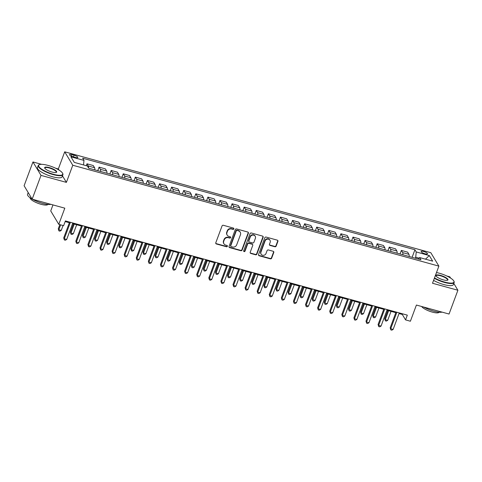 <?xml version="1.0" encoding="UTF-8"?>
<svg xmlns="http://www.w3.org/2000/svg" width="482" height="482" viewBox="0 0 482 482"><rect width="100%" height="100%" fill="white"/><g stroke="black" fill="none" stroke-linecap="round" stroke-linejoin="round"><path stroke-width="0.72" d="M233.848 228.908A0.723 0.663 149 0 0 233.427 228.07L223.335 225.287A1.036 0.946 149 0 0 222.039 225.962L215.785 242.777A1.036 0.946 149 0 0 216.388 243.97L226.48 246.754A0.723 0.663 149 0 0 227.341 245.724A0.723 0.663 149 0 0 226.962 245.446L225.66 245.085A3.308 3.031 149 0 1 223.732 241.259L224.251 239.855A3.308 3.031 149 0 1 228.402 237.704L229.709 238.066A0.723 0.663 149 0 0 230.571 237.036A0.723 0.663 149 0 0 230.197 236.758L228.89 236.397A3.308 3.031 149 0 1 226.962 232.571L227.486 231.167A3.308 3.031 149 0 1 231.631 229.016L232.939 229.378A0.723 0.663 149 0 0 233.848 228.908M227.167 235.108L226.95 234.746A3.308 3.031 149 0 1 226.745 232.21L227.263 230.806A3.308 3.031 149 0 1 231.414 228.655L232.722 229.016A0.723 0.663 149 0 0 233.662 228.191M215.767 243.374A1.036 0.946 149 0 0 216.171 243.609L226.257 246.386A0.723 0.663 149 0 0 227.197 245.561M223.937 243.796L223.714 243.434A3.308 3.031 149 0 1 223.515 240.898L224.034 239.494A3.308 3.031 149 0 1 228.185 237.343L229.492 237.704A0.723 0.663 149 0 0 230.432 236.879M423.624 251.477A3.368 0.892 20.4 0 0 421.166 251.465A3.368 0.892 20.4 0 0 425.022 253.797A3.368 0.892 20.4 0 0 427.48 253.809A3.368 0.892 20.4 0 0 423.624 251.477M274.867 246.748A1.036 0.946 149 0 0 276.162 246.073L277.915 241.355A1.036 0.946 149 0 0 277.313 240.163L266.112 237.078A1.036 0.946 149 0 0 264.811 237.747L258.557 254.562A1.036 0.946 149 0 0 259.159 255.755L270.366 258.846A1.036 0.946 149 0 0 271.661 258.171L273.782 252.472A1.036 0.946 149 0 0 273.18 251.279L268.384 249.959A1.036 0.946 149 0 0 267.088 250.628L266.034 253.454A2.765 2.531 149 0 1 261.13 254.177A2.765 2.531 149 0 1 260.955 252.056L265.076 240.988A2.765 2.531 149 0 1 269.986 240.265A2.765 2.531 149 0 1 270.155 242.386L269.468 244.229A1.036 0.946 149 0 0 270.071 245.428L274.867 246.748L274.644 246.386A1.036 0.946 149 0 0 275.945 245.712L277.698 240.994A1.036 0.946 149 0 0 277.722 240.398M41.554 164.332L32.951 161.958L41.006 175.382L32.161 199.174L64.805 208.17L58.786 224.347L63.624 225.678L65.395 220.925L407.326 315.138L405.555 319.891L410.393 321.229L416.406 305.046L449.049 314.041L457.9 290.248L453.815 283.446M41.006 175.382L66.402 182.377L72.77 165.248L438.879 266.124L432.511 283.253L457.9 290.248M248.387 233.222A1.036 0.946 149 0 0 247.784 232.029L236.584 228.938A1.036 0.946 149 0 0 235.282 229.613L229.034 246.429A1.036 0.946 149 0 0 229.637 247.621L240.837 250.706A1.036 0.946 149 0 0 242.133 250.038L248.387 233.222L248.17 232.86A1.036 0.946 149 0 0 248.194 232.258M251.345 233.005L262.551 236.096A1.036 0.946 149 0 1 263.154 237.289L256.9 254.104A1.036 0.946 149 0 1 255.599 254.779L250.809 253.454A1.036 0.946 149 0 1 250.206 252.261L252.743 245.44A1.036 0.946 149 0 0 252.14 244.247L248.959 243.368A1.036 0.946 149 0 0 247.664 244.043L245.019 251.14A0.723 0.663 149 0 1 243.735 251.327A0.723 0.663 149 0 1 243.693 250.773L250.05 233.68A1.036 0.946 149 0 1 251.345 233.005M450.586 278.072L449.839 276.831L446.778 275.981M32.161 199.174L24.1 185.751L32.951 161.958M73.3 156.855L75.427 157.445A3.266 0.862 20.4 0 0 77.813 157.457A3.266 0.862 20.4 0 0 74.077 155.192L71.951 154.608A3.266 0.862 20.4 0 0 69.565 154.595A3.266 0.862 20.4 0 0 73.3 156.855M72.77 165.248L64.709 151.824L430.818 252.701L438.879 266.124M412.116 257.316L414.93 249.76L82.669 158.21L83.989 160.41L70.932 156.807L74.288 162.398L87.344 165.995L88.664 168.188L420.919 259.738L419.599 257.545L418.195 258.991M414.93 249.76L416.243 251.953L429.305 255.556L432.655 261.142L419.599 257.545M52.966 204.904L50.731 210.923L58.786 224.347M59.003 170.062L58.34 168.953L55.514 168.176M58.34 168.953L64.709 151.824M399.036 313.559L402.283 314.451L405.555 319.891M65.154 221.563L69.366 222.72M72.583 223.606L81.458 226.052M84.675 226.938L93.55 229.384M96.768 230.269L105.636 232.716M108.854 233.601L117.729 236.047M120.946 236.933L129.821 239.379M133.038 240.265L141.913 242.711M145.13 243.597L153.999 246.043M157.222 246.929L166.091 249.375M169.309 250.26L178.183 252.707M181.401 253.592L190.276 256.032M193.493 256.924L202.368 259.364M205.585 260.256L214.454 262.696M217.671 263.588L226.546 266.028M229.763 266.914L238.638 269.36M241.856 270.245L250.73 272.692M253.948 273.577L262.817 276.023M266.04 276.909L274.909 279.355M278.126 280.241L287.001 282.687M290.218 283.573L299.093 286.019M302.31 286.904L311.185 289.351M314.403 290.236L323.271 292.682M326.489 293.568L335.364 296.014M338.581 296.9L347.456 299.346M350.673 300.232L359.548 302.678M362.765 303.564L371.634 306.01M374.857 306.895L383.726 309.336M386.944 310.227L395.818 312.667M419.027 258.129L415.701 257.213L415.333 258.201M402.524 313.812L402.283 314.451M83.989 160.41L83.519 164.94M86.284 165.7L86.989 163.808L88.308 166.001A4.211 1.277 105.4 0 1 88.525 167.959M94.797 169.881A4.211 1.277 105.4 0 0 94.593 167.736L93.273 165.543L86.989 163.808M97.756 170.694L99.081 167.14L100.395 169.333A4.211 1.277 105.4 0 1 100.599 171.478M106.884 173.213A4.211 1.277 105.4 0 0 106.685 171.068L105.365 168.875L99.081 167.14M109.848 174.026L111.167 170.471L112.487 172.664A4.211 1.277 105.4 0 1 112.692 174.809M118.976 176.545A4.211 1.277 105.4 0 0 118.777 174.4L117.457 172.207L111.167 170.471M121.94 177.358L123.259 173.803L124.579 175.996A4.211 1.277 105.4 0 1 124.778 178.141M131.068 179.876A4.211 1.277 105.4 0 0 130.869 177.731L129.55 175.538L123.259 173.803M134.032 180.69L135.352 177.135L136.671 179.328A4.211 1.277 105.4 0 1 136.87 181.473M143.16 183.202A4.211 1.277 105.4 0 0 142.955 181.063L141.642 178.864L135.352 177.135M146.118 184.022L147.444 180.467L148.763 182.66A4.211 1.277 105.4 0 1 148.962 184.805M155.246 186.534A4.211 1.277 105.4 0 0 155.047 184.395L153.728 182.196L147.444 180.467M158.21 187.353L159.536 183.799L160.849 185.992A4.211 1.277 105.4 0 1 161.054 188.137M167.338 189.866A4.211 1.277 105.4 0 0 167.14 187.727L165.82 185.528L159.536 183.799M170.303 190.685L171.622 187.13L172.942 189.324A4.211 1.277 105.4 0 1 173.146 191.468M179.431 193.198A4.211 1.277 105.4 0 0 179.232 191.059L177.912 188.86L171.622 187.13M182.395 194.017L183.714 190.462L185.034 192.655A4.211 1.277 105.4 0 1 185.233 194.8M191.523 196.529A4.211 1.277 105.4 0 0 191.318 194.391L190.004 192.191L183.714 190.462M194.481 197.349L195.806 193.794L197.126 195.987A4.211 1.277 105.4 0 1 197.325 198.132M203.615 199.861A4.211 1.277 105.4 0 0 203.41 197.716L202.091 195.523L195.806 193.794M206.573 200.681L207.899 197.126L209.212 199.319A4.211 1.277 105.4 0 1 209.417 201.464M215.701 203.193A4.211 1.277 105.4 0 0 215.502 201.048L214.183 198.855L207.899 197.126M218.665 204.013L219.985 200.458L221.304 202.651A4.211 1.277 105.4 0 1 221.509 204.796M227.793 206.525A4.211 1.277 105.4 0 0 227.594 204.38L226.275 202.187L219.985 200.458M230.758 207.344L232.077 203.784L233.396 205.983A4.211 1.277 105.4 0 1 233.595 208.122M239.885 209.857A4.211 1.277 105.4 0 0 239.687 207.712L238.367 205.519L232.077 203.784M242.85 210.67L244.169 207.115L245.489 209.315A4.211 1.277 105.4 0 1 245.687 211.453M251.978 213.189A4.211 1.277 105.4 0 0 251.773 211.044L250.459 208.851L244.169 207.115M254.936 214.002L256.261 210.447L257.581 212.646A4.211 1.277 105.4 0 1 257.78 214.785M264.064 216.52A4.211 1.277 105.4 0 0 263.865 214.376L262.545 212.182L256.261 210.447M267.028 217.334L268.353 213.779L269.667 215.978A4.211 1.277 105.4 0 1 269.872 218.117M276.156 219.852A4.211 1.277 105.4 0 0 275.957 217.707L274.638 215.514L268.353 213.779M279.12 220.666L280.44 217.111L281.759 219.304A4.211 1.277 105.4 0 1 281.964 221.449M288.248 223.184A4.211 1.277 105.4 0 0 288.049 221.039L286.73 218.846L280.44 217.111M291.212 223.997L292.532 220.443L293.851 222.636A4.211 1.277 105.4 0 1 294.05 224.781M300.34 226.516A4.211 1.277 105.4 0 0 300.135 224.371L298.822 222.178L292.532 220.443M303.298 227.329L304.624 223.775L305.943 225.968A4.211 1.277 105.4 0 1 306.142 228.113M312.432 229.848A4.211 1.277 105.4 0 0 312.228 227.703L310.908 225.51L304.624 223.775M315.391 230.661L316.716 227.106L318.03 229.299A4.211 1.277 105.4 0 1 318.234 231.444M324.519 233.18A4.211 1.277 105.4 0 0 324.32 231.035L323 228.842L316.716 227.106M327.483 233.993L328.802 230.438L330.122 232.631A4.211 1.277 105.4 0 1 330.327 234.776M336.611 236.505A4.211 1.277 105.4 0 0 336.412 234.366L335.092 232.167L328.802 230.438M339.575 237.325L340.894 233.77L342.214 235.963A4.211 1.277 105.4 0 1 342.413 238.108M348.703 239.837A4.211 1.277 105.4 0 0 348.504 237.698L347.185 235.499L340.894 233.77M351.667 240.657L352.987 237.102L354.306 239.295A4.211 1.277 105.4 0 1 354.505 241.44M360.795 243.169A4.211 1.277 105.4 0 0 360.59 241.03L359.277 238.831L352.987 237.102M363.753 243.988L365.079 240.434L366.398 242.627A4.211 1.277 105.4 0 1 366.597 244.772M372.881 246.501A4.211 1.277 105.4 0 0 372.682 244.362L371.363 242.163L365.079 240.434M375.846 247.32L377.171 243.765L378.484 245.959A4.211 1.277 105.4 0 1 378.689 248.103M384.973 249.833A4.211 1.277 105.4 0 0 384.775 247.694L383.455 245.495L377.171 243.765M387.938 250.652L389.257 247.097L390.577 249.29A4.211 1.277 105.4 0 1 390.782 251.435M397.066 253.164A4.211 1.277 105.4 0 0 396.867 251.02L395.547 248.826L389.257 247.097M400.03 253.984L401.349 250.429L402.669 252.622A4.211 1.277 105.4 0 1 402.868 254.767M409.158 256.496A4.211 1.277 105.4 0 0 408.953 254.351L407.639 252.158L401.349 250.429M415.701 257.213L416.243 251.953M429.305 255.556L425.498 259.165M66.402 182.377L62.479 175.852M229.01 247.025A1.036 0.946 149 0 0 229.414 247.26L240.62 250.345A1.036 0.946 149 0 0 241.916 249.676L248.17 232.86M237.138 230.535A0.723 0.663 149 0 0 236.234 231.005L230.745 245.766A0.723 0.663 149 0 0 231.167 246.603L232.541 246.983A3.308 3.031 149 0 0 236.692 244.826L240.446 234.74A3.308 3.031 149 0 0 238.518 230.914L236.921 230.173A0.723 0.663 149 0 0 236.017 230.643L236.234 231.005M230.788 246.32L230.571 245.959A0.723 0.663 149 0 1 230.529 245.404L236.017 230.643M240.241 232.203L240.024 231.836A3.308 3.031 149 0 0 238.301 230.553L238.518 230.914M236.921 230.173L238.301 230.553M250.182 252.857A1.036 0.946 149 0 0 250.586 253.092L255.382 254.412A1.036 0.946 149 0 0 256.683 253.743L262.931 236.927A1.036 0.946 149 0 0 262.955 236.331M252.676 244.645L252.46 244.284A1.036 0.946 149 0 0 251.923 243.88L248.742 243.006A1.036 0.946 149 0 0 247.441 243.675L244.802 250.779L245.019 251.14M243.657 251.128A0.723 0.663 149 0 0 244.802 250.779M255.37 238.367A2.765 2.531 149 0 0 252.628 235.102A2.765 2.531 149 0 0 250.291 236.963L248.845 240.867A1.036 0.946 149 0 0 249.447 242.06L252.622 242.934A1.036 0.946 149 0 0 253.924 242.265L255.37 238.367M255.201 236.24L254.984 235.879A2.765 2.531 149 0 0 250.074 236.602L250.291 236.963M248.905 241.657L248.688 241.295A1.036 0.946 149 0 1 248.622 240.5L250.074 236.602M269.444 244.832A1.036 0.946 149 0 0 269.854 245.061L274.644 246.386M269.986 240.265L269.763 239.897A2.765 2.531 149 0 0 264.853 240.62L265.076 240.988M261.13 254.177L260.907 253.815A2.765 2.531 149 0 1 260.738 251.694L264.853 240.62M258.539 255.159A1.036 0.946 149 0 0 258.942 255.394L270.149 258.479A1.036 0.946 149 0 0 271.444 257.81L273.565 252.11A1.036 0.946 149 0 0 273.583 251.514M59.834 224.636L58.28 228.817L58.822 229.727L61.244 230.39L63.052 225.522M60.636 224.859L58.822 229.727L58.925 230.89L58.28 228.817M61.244 230.39L59.895 231.155L58.925 230.89M69.601 222.082L63.726 237.885L64.269 238.795L70.402 222.304M66.691 239.458L65.341 240.223L64.371 239.958L64.269 238.795L66.691 239.458L72.824 222.967M64.371 239.958L63.726 237.885M73.457 223.847L70.372 232.149L70.914 233.053L73.336 233.722L76.674 224.733M74.258 224.07L70.914 233.053L71.017 234.222L70.372 232.149M73.336 233.722L71.987 234.487L71.017 234.222M85.549 227.179L82.464 235.481L83.006 236.385L85.422 237.054L88.766 228.064M86.35 227.402L83.006 236.385L83.109 237.554L82.464 235.481M85.422 237.054L84.073 237.819L83.109 237.554M97.641 230.51L94.55 238.813L95.099 239.717L97.515 240.385L100.859 231.396M98.436 230.733L95.099 239.717L95.201 240.886L94.55 238.813M97.515 240.385L96.165 241.151L95.201 240.886M81.693 225.413L75.819 241.217L76.361 242.127L82.494 225.636M78.777 242.789L77.433 243.555L76.463 243.29L76.361 242.127L78.777 242.789L84.91 226.299M76.463 243.29L75.819 241.217M93.785 228.745L87.905 244.549L88.453 245.458L94.586 228.962M90.869 246.121L89.519 246.886L88.555 246.621L88.453 245.458L90.869 246.121L97.003 229.631M88.555 246.621L87.905 244.549M105.877 232.077L99.997 247.881L100.545 248.79L106.679 232.294M102.961 249.453L101.612 250.218L100.648 249.953L100.545 248.79L102.961 249.453L109.095 232.963M100.648 249.953L99.997 247.881M109.727 233.842L106.643 242.145L107.191 243.048L109.607 243.717L112.951 234.728M110.529 234.065L107.191 243.048L107.287 244.217L106.643 242.145M109.607 243.717L108.257 244.482L107.287 244.217M117.97 235.409L112.089 251.212L112.631 252.122L118.765 235.626M115.053 252.785L113.704 253.55L112.734 253.285L112.631 252.122L115.053 252.785L121.187 236.294M112.734 253.285L112.089 251.212M48.019 165.398A12.845 3.392 20.4 0 0 39.428 164.645A12.845 3.392 20.4 0 0 41.494 169.019A12.845 3.392 20.4 0 0 53.339 174.249A12.845 3.392 20.4 0 0 62.582 173.255A12.845 3.392 20.4 0 0 48.019 165.398M62.582 173.255L62.768 173.628A13.159 3.476 -159.6 0 1 62.907 174.695A13.159 3.476 -159.6 0 1 53.297 174.641A13.159 3.476 -159.6 0 1 38.241 165.519A13.159 3.476 -159.6 0 1 39.042 164.802L39.428 164.645M49.351 167.609A6.423 1.699 -159.6 0 1 55.273 170.224A6.423 1.699 -159.6 0 1 56.304 172.411A6.423 1.699 -159.6 0 1 52.008 172.038A6.423 1.699 -159.6 0 1 44.73 168.104A6.423 1.699 -159.6 0 1 49.351 167.609M56.093 172.484A6.103 1.615 20.4 0 0 56.298 172.237A6.103 1.615 20.4 0 0 49.309 168.007A6.103 1.615 20.4 0 0 44.85 167.983A6.103 1.615 20.4 0 0 44.844 168.302M50.857 204.326A13.159 3.476 -159.6 0 1 42.609 203.386A13.159 3.476 -159.6 0 1 32.445 199.253M32.083 199.042A13.159 3.476 -159.6 0 1 27.552 194.264L28.185 192.553M47.917 204.41A9.477 2.506 -159.6 0 1 41.03 204.302A9.477 2.506 -159.6 0 1 30.167 197.813M62.907 174.695L62.13 176.792A13.159 3.476 -159.6 0 1 52.52 176.737A13.159 3.476 -159.6 0 1 37.457 167.615L38.241 165.519M434.493 277.921A12.845 3.392 20.4 0 0 444.597 282.054A12.845 3.392 20.4 0 0 453.839 281.06A12.845 3.392 20.4 0 0 439.283 273.204A12.845 3.392 20.4 0 0 436.493 272.547M453.839 281.06L454.026 281.434A13.159 3.476 -159.6 0 1 454.164 282.5A13.159 3.476 -159.6 0 1 444.555 282.452A13.159 3.476 -159.6 0 1 434.354 278.295M440.608 275.415A6.423 1.699 -159.6 0 1 446.531 278.03A6.423 1.699 -159.6 0 1 447.567 280.217A6.423 1.699 -159.6 0 1 443.265 279.843A6.423 1.699 -159.6 0 1 435.987 275.909A6.423 1.699 -159.6 0 1 440.608 275.415M447.35 280.289A6.103 1.615 20.4 0 0 447.555 280.042A6.103 1.615 20.4 0 0 440.566 275.812A6.103 1.615 20.4 0 0 436.108 275.788A6.103 1.615 20.4 0 0 436.108 276.108M442.115 312.131A13.159 3.476 -159.6 0 1 433.866 311.191A13.159 3.476 -159.6 0 1 423.702 307.058M439.18 312.222A9.477 2.506 -159.6 0 1 432.288 312.107A9.477 2.506 -159.6 0 1 421.654 306.492M454.164 282.5L453.387 284.597A13.159 3.476 -159.6 0 1 443.777 284.543A13.159 3.476 -159.6 0 1 433.577 280.391M121.819 237.174L118.735 245.477L119.277 246.38L121.699 247.049L125.037 238.06M122.621 237.397L119.277 246.38L119.379 247.549L118.735 245.477M121.699 247.049L120.349 247.814L119.379 247.549M130.056 238.741L124.181 254.544L124.724 255.454L130.857 238.958M127.146 256.117L125.796 256.882L124.826 256.617L124.724 255.454L127.146 256.117L133.273 239.626M124.826 256.617L124.181 254.544M133.912 240.506L130.827 248.808L131.369 249.712L133.785 250.381L137.129 241.392M134.713 240.723L131.369 249.712L131.472 250.875L130.827 248.808M133.785 250.381L132.442 251.146L131.472 250.875M142.148 242.072L136.273 257.876L136.816 258.78L142.949 242.289M139.232 259.449L137.882 260.214L136.918 259.949L136.816 258.78L139.232 259.449L145.365 242.958M136.918 259.949L136.273 257.876M146.004 243.838L142.913 252.14L143.461 253.044L145.877 253.713L149.221 244.723M146.805 244.055L143.461 253.044L143.564 254.207L142.913 252.14M145.877 253.713L144.528 254.478L143.564 254.207M154.24 245.404L148.36 261.208L148.908 262.112L155.041 245.621M151.324 262.78L149.974 263.546L149.01 263.28L148.908 262.112L151.324 262.78L157.457 246.29M149.01 263.28L148.36 261.208M158.096 247.17L155.005 255.466L155.553 256.376L157.969 257.045L161.313 248.055M158.891 247.387L155.553 256.376L155.656 257.539L155.005 255.466M157.969 257.045L156.62 257.81L155.656 257.539M166.332 248.736L160.452 264.54L160.994 265.443L167.127 248.953M163.416 266.112L162.066 266.877L161.096 266.612L160.994 265.443L163.416 266.112L169.55 249.622M161.096 266.612L160.452 264.54M170.182 250.501L167.097 258.798L167.64 259.708L170.062 260.376L173.406 251.387M170.983 250.718L167.64 259.708L167.742 260.87L167.097 258.798M170.062 260.376L168.712 261.142L167.742 260.87M178.418 252.062L172.544 267.872L173.086 268.775L179.22 252.285M175.508 269.444L174.159 270.209L173.189 269.944L173.086 268.775L175.508 269.444L181.642 252.954M173.189 269.944L172.544 267.872M182.274 253.833L179.19 262.13L179.732 263.039L182.154 263.702L185.492 254.719M183.076 254.05L179.732 263.039L179.834 264.202L179.19 262.13M182.154 263.702L180.804 264.467L179.834 264.202M190.511 255.394L184.636 271.203L185.178 272.107L191.312 255.617M187.594 272.776L186.251 273.541L185.281 273.276L185.178 272.107L187.594 272.776L193.728 256.285M185.281 273.276L184.636 271.203M194.367 257.165L191.282 265.462L191.824 266.371L194.24 267.034L197.584 258.051M195.168 257.382L191.824 266.371L191.926 267.534L191.282 265.462M194.24 267.034L192.89 267.799L191.926 267.534M202.603 258.726L196.722 274.535L197.271 275.439L203.404 258.948M199.687 276.108L198.337 276.873L197.373 276.602L197.271 275.439L199.687 276.108L205.82 259.617M197.373 276.602L196.722 274.535M206.459 260.497L203.368 268.793L203.916 269.703L206.332 270.366L209.676 261.383M207.254 260.714L203.916 269.703L204.019 270.866L203.368 268.793M206.332 270.366L204.983 271.131L204.019 270.866M214.695 262.057L208.814 277.867L209.363 278.771L215.496 262.28M211.779 279.44L210.429 280.205L209.465 279.934L209.363 278.771L211.779 279.44L217.912 262.943M209.465 279.934L208.814 277.867M218.545 263.823L215.46 272.125L216.008 273.035L218.424 273.698L221.768 264.714M219.346 264.046L216.008 273.035L216.105 274.198L215.46 272.125M218.424 273.698L217.075 274.463L216.105 274.198M226.787 265.389L220.907 281.193L221.449 282.103L227.582 265.612M223.871 282.771L222.521 283.537L221.551 283.265L221.449 282.103L223.871 282.771L230.004 266.275M221.551 283.265L220.907 281.193M230.637 267.155L227.552 275.457L228.094 276.367L230.517 277.03L233.854 268.046M231.438 267.377L228.094 276.367L228.197 277.53L227.552 275.457M230.517 277.03L229.167 277.795L228.197 277.53M238.873 268.721L232.999 284.525L233.541 285.434L239.675 268.944M235.963 286.103L234.613 286.868L233.643 286.597L233.541 285.434L235.963 286.103L242.091 269.607M233.643 286.597L232.999 284.525M242.729 270.486L239.644 278.789L240.187 279.699L242.603 280.361L245.947 271.378M243.531 270.709L240.187 279.699L240.289 280.861L239.644 278.789M242.603 280.361L241.259 281.127L240.289 280.861M250.965 272.053L245.091 287.856L245.633 288.766L251.767 272.276M248.049 289.429L246.7 290.194L245.736 289.929L245.633 288.766L248.049 289.429L254.183 272.939M245.736 289.929L245.091 287.856M254.821 273.818L251.731 282.121L252.279 283.03L254.695 283.693L258.039 274.704M255.623 274.041L252.279 283.03L252.381 284.193L251.731 282.121M254.695 283.693L253.345 284.458L252.381 284.193M263.058 275.385L257.177 291.188L257.725 292.098L263.859 275.608M260.141 292.761L258.792 293.526L257.828 293.261L257.725 292.098L260.141 292.761L266.275 276.27M257.828 293.261L257.177 291.188M266.914 277.15L263.823 285.452L264.371 286.356L266.787 287.025L270.131 278.036M267.709 277.373L264.371 286.356L264.473 287.525L263.823 285.452M266.787 287.025L265.437 287.79L264.473 287.525M275.15 278.717L269.269 294.52L269.818 295.43L275.945 278.939M272.234 296.093L270.884 296.858L269.914 296.593L269.818 295.43L272.234 296.093L278.367 279.602M269.914 296.593L269.269 294.52M279 280.482L275.915 288.784L276.457 289.688L278.879 290.357L282.223 281.368M279.801 280.705L276.457 289.688L276.56 290.857L275.915 288.784M278.879 290.357L277.53 291.122L276.56 290.857M287.236 282.048L281.361 297.852L281.904 298.762L288.037 282.265M284.326 299.424L282.976 300.19L282.006 299.925L281.904 298.762L284.326 299.424L290.459 282.934M282.006 299.925L281.361 297.852M291.092 283.814L288.007 292.116L288.549 293.02L290.971 293.689L294.309 284.699M291.893 284.037L288.549 293.02L288.652 294.189L288.007 292.116M290.971 293.689L289.622 294.454L288.652 294.189M299.328 285.38L293.454 301.184L293.996 302.094L300.129 285.597M296.412 302.756L295.068 303.521L294.098 303.256L293.996 302.094L296.412 302.756L302.545 286.266M294.098 303.256L293.454 301.184M303.184 287.145L300.099 295.448L300.641 296.352L303.058 297.02L306.401 288.031M303.985 287.368L300.641 296.352L300.744 297.521L300.099 295.448M303.058 297.02L301.708 297.786L300.744 297.521M311.42 288.712L305.54 304.516L306.088 305.425L312.222 288.929M308.504 306.088L307.155 306.853L306.19 306.588L306.088 305.425L308.504 306.088L314.638 289.598M306.19 306.588L305.54 304.516M315.276 290.477L312.185 298.78L312.734 299.683L315.15 300.352L318.494 291.363M316.072 290.7L312.734 299.683L312.836 300.852L312.185 298.78M315.15 300.352L313.8 301.117L312.836 300.852M323.512 292.044L317.632 307.847L318.18 308.757L324.314 292.261M320.596 309.42L319.247 310.185L318.283 309.92L318.18 308.757L320.596 309.42L326.73 292.929M318.283 309.92L317.632 307.847M327.362 293.809L324.278 302.112L324.826 303.015L327.242 303.684L330.586 294.695M328.164 294.026L324.826 303.015L324.922 304.178L324.278 302.112M327.242 303.684L325.892 304.449L324.922 304.178M335.605 295.376L329.724 311.179L330.266 312.083L336.4 295.593M332.688 312.752L331.339 313.517L330.369 313.252L330.266 312.083L332.688 312.752L338.822 296.261M330.369 313.252L329.724 311.179M339.455 297.141L336.37 305.443L336.912 306.347L339.334 307.016L342.672 298.027M340.256 297.358L336.912 306.347L337.014 307.51L336.37 305.443M339.334 307.016L337.984 307.781L337.014 307.51M347.691 298.707L341.816 314.511L342.359 315.415L348.492 298.924M344.781 316.084L343.431 316.849L342.461 316.584L342.359 315.415L344.781 316.084L350.908 299.593M342.461 316.584L341.816 314.511M351.547 300.473L348.462 308.769L349.004 309.679L351.42 310.348L354.764 301.358M352.348 300.69L349.004 309.679L349.107 310.842L348.462 308.769M351.42 310.348L350.077 311.113L349.107 310.842M359.783 302.039L353.909 317.843L354.451 318.747L360.584 302.256M356.867 319.415L355.517 320.181L354.553 319.915L354.451 318.747L356.867 319.415L363 302.925M354.553 319.915L353.909 317.843M363.639 303.805L360.548 312.101L361.096 313.011L363.512 313.68L366.856 304.69M364.44 304.022L361.096 313.011L361.199 314.174L360.548 312.101M363.512 313.68L362.163 314.445L361.199 314.174M371.875 305.365L365.995 321.175L366.543 322.078L372.676 305.588M368.959 322.747L367.609 323.512L366.645 323.247L366.543 322.078L368.959 322.747L375.092 306.257M366.645 323.247L365.995 321.175M375.731 307.136L372.64 315.433L373.189 316.343L375.605 317.005L378.948 308.022M376.526 307.353L373.189 316.343L373.291 317.505L372.64 315.433M375.605 317.005L374.255 317.771L373.291 317.505M383.967 308.697L378.087 324.507L378.635 325.41L384.763 308.92M381.051 326.079L379.702 326.844L378.732 326.579L378.635 325.41L381.051 326.079L387.185 309.589M378.732 326.579L378.087 324.507M387.817 310.468L384.732 318.765L385.275 319.674L387.697 320.337L391.041 311.354M388.619 310.685L385.275 319.674L385.377 320.837L384.732 318.765M387.697 320.337L386.347 321.102L385.377 320.837M396.053 312.029L390.179 327.838L390.721 328.742L396.855 312.252M393.143 329.411L391.794 330.176L390.824 329.911L390.721 328.742L393.143 329.411L399.277 312.92M390.824 329.911L390.179 327.838M94.593 167.736L88.308 166.001M106.685 171.068L100.395 169.333M118.777 174.4L112.487 172.664M130.869 177.731L124.579 175.996M142.955 181.063L136.671 179.328M155.047 184.395L148.763 182.66M167.14 187.727L160.849 185.992M179.232 191.059L172.942 189.324M191.318 194.391L185.034 192.655M203.41 197.716L197.126 195.987M215.502 201.048L209.212 199.319M227.594 204.38L221.304 202.651M239.687 207.712L233.396 205.983M251.773 211.044L245.489 209.315M263.865 214.376L257.581 212.646M275.957 217.707L269.667 215.978M288.049 221.039L281.759 219.304M300.135 224.371L293.851 222.636M312.228 227.703L305.943 225.968M324.32 231.035L318.03 229.299M336.412 234.366L330.122 232.631M348.504 237.698L342.214 235.963M360.59 241.03L354.306 239.295M372.682 244.362L366.398 242.627M384.775 247.694L378.484 245.959M396.867 251.02L390.577 249.29M408.953 254.351L402.669 252.622M71.378 156.144L71.951 154.608M73.445 156.897L74.077 155.192M231.414 228.655L231.631 229.016M227.263 230.806L227.486 231.167M226.745 232.21L226.962 232.571M229.492 237.704L229.709 238.066M228.185 237.343L228.402 237.704M224.034 239.494L224.251 239.855M223.515 240.898L223.732 241.259M226.257 246.386L226.48 246.754M216.171 243.609L216.388 243.97M232.722 229.016L232.939 229.378M241.916 249.676L242.133 250.038M240.62 250.345L240.837 250.706M229.414 247.26L229.637 247.621M230.529 245.404L230.745 245.766M262.931 236.927L263.154 237.289M256.683 253.743L256.9 254.104M255.382 254.412L255.599 254.779M250.586 253.092L250.809 253.454M251.923 243.88L252.14 244.247M248.742 243.006L248.959 243.368M247.441 243.675L247.664 244.043M248.622 240.5L248.845 240.867M269.854 245.061L270.071 245.428M260.738 251.694L260.955 252.056M273.565 252.11L273.782 252.472M271.444 257.81L271.661 258.171M270.149 258.479L270.366 258.846M258.942 255.394L259.159 255.755M277.698 240.994L277.915 241.355M275.945 245.712L276.162 246.073"/></g></svg>
